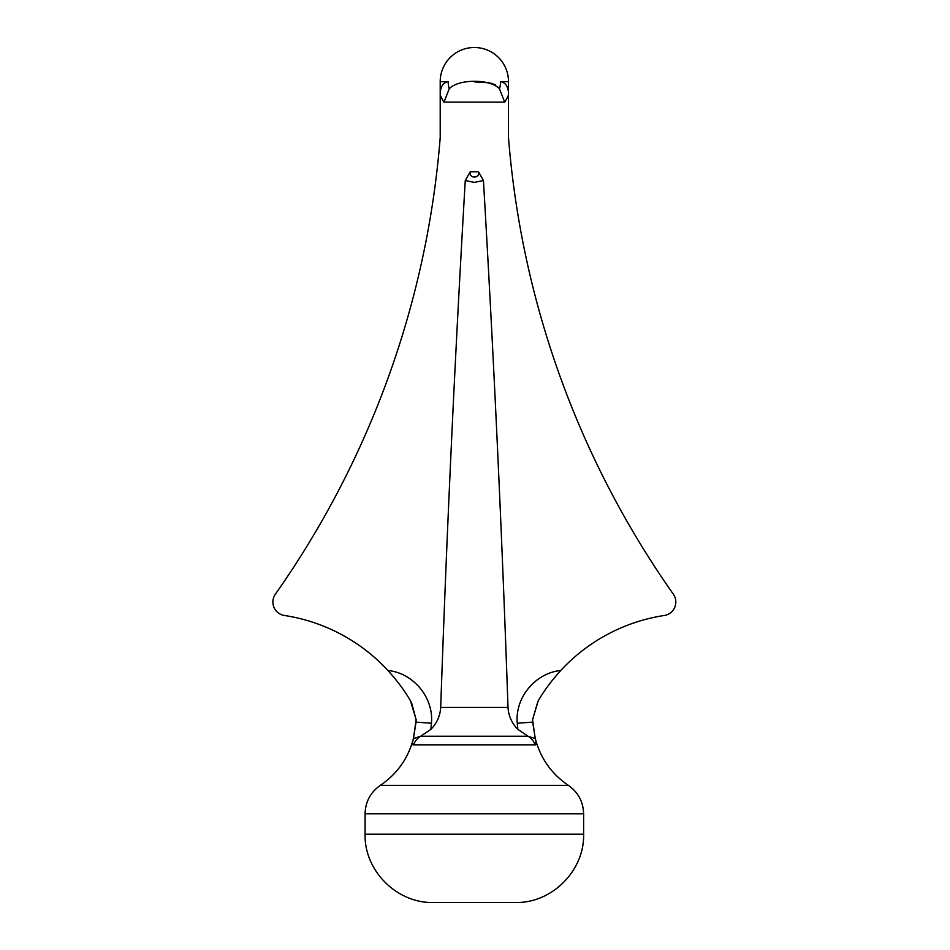 <?xml version="1.0" encoding="UTF-8"?>
<svg xmlns="http://www.w3.org/2000/svg" width="950" height="950" viewBox="0 0 950 950"><rect width="100%" height="100%" fill="white"/><g stroke="black" fill="none" stroke-linecap="round" stroke-linejoin="round"><path stroke-width="1.43" d="M440.206 93.076C440.586 86.391 443.246 82.579 448.198 81.641A26.161 26.161 0 0 0 449.207 88.861L444.006 102.137A36.623 36.623 0 0 1 440.206 94.869L440.206 81.641L448.198 81.641L440.206 81.641A34.141 34.141 0 0 1 474.347 47.5A34.141 34.141 0 0 1 508.499 81.641L508.499 137.643A919.742 919.742 0 0 0 673.324 594.154A13.656 13.656 0 0 1 663.231 615.636A177.555 177.555 0 0 0 560.761 670.498C551.392 680.853 543.887 690.959 538.234 700.803L532.546 719.72L535.254 738.601C536.548 743.173 536.477 745.251 535.04 744.836L535.931 741.523M430.849 729.363L420.66 736.238A15.438 14.915 90 0 0 413.666 744.836C412.229 745.251 412.157 743.173 413.44 738.601L416.159 719.72L410.471 700.803C404.795 690.923 397.278 680.818 387.944 670.498C413.535 673.016 433.829 697.751 431.454 723.223L430.849 729.363C436.846 723.318 440.135 716.003 440.693 707.441L508.012 707.441C501.921 531.703 493.727 356.072 483.443 180.547L474.347 182.376L465.262 180.547L470.214 171.784C468.469 178.814 480.225 178.849 478.491 171.784L483.443 180.547M449.207 88.861C458.007 78.755 490.734 78.743 499.486 88.861A26.161 26.161 0 0 0 500.508 81.641L508.499 81.641L500.508 81.641C505.459 82.579 508.119 86.391 508.499 93.076M515.327 902.5L433.378 902.5C396.886 903.438 364.147 870.699 365.085 834.207L583.621 834.207C584.559 870.699 551.819 903.438 515.327 902.5M495.282 902.5L493.572 902.5M443.662 83.671L442.439 85.191M440.206 81.641L440.206 82.757M495.271 84.692L490.022 82.971M489.179 82.816L474.786 81.938M440.206 94.869L440.206 137.643A919.742 919.742 0 0 1 275.381 594.154A13.656 13.656 0 0 0 285.475 615.636A177.555 177.555 0 0 1 387.944 670.498M508.499 94.869A36.623 36.623 0 0 1 504.699 102.137L499.486 88.861M465.262 180.547C454.979 356.072 446.785 531.703 440.693 707.441M410.471 700.803L411.635 702.762M508.012 707.441C508.547 715.956 511.836 723.259 517.857 729.363L517.251 723.223L532.629 722.131L532.594 719.72L537.842 701.48M517.251 723.223C514.876 697.751 535.171 673.016 560.761 670.498M532.677 722.131L535.301 738.601L528.034 736.238L517.857 729.363M413.666 744.836L535.04 744.836A15.438 14.915 90 0 0 528.034 736.238L420.66 736.238L413.404 738.601C408.215 758.302 397.207 773.882 380.368 785.353L568.337 785.353C578.194 792.276 583.276 801.764 583.621 813.806L365.085 813.806C365.418 801.764 370.512 792.276 380.368 785.353M431.454 723.223L416.029 722.131L416.112 719.72L411.599 702.762M504.699 102.137L444.006 102.137M470.214 171.784L478.491 171.784M583.621 834.207L583.621 813.806M365.085 834.207L365.085 813.806M413.404 738.601L416.029 722.131M535.301 738.601C540.491 758.302 551.499 773.882 568.337 785.353"/></g></svg>
